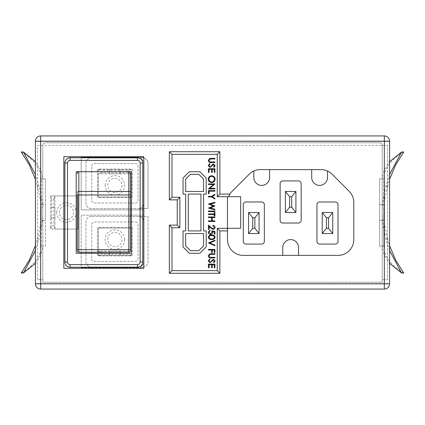 <?xml version="1.0" encoding="UTF-8"?>
<svg xmlns="http://www.w3.org/2000/svg" width="425" height="425" viewBox="0 0 425 425"><rect width="100%" height="100%" fill="white"/><g stroke="black" fill="none" stroke-linecap="round" stroke-linejoin="round"><path stroke-width="0.32" stroke-dasharray="2.12 1.59" d="M35.413 245.671L37.464 238.813L37.092 238.813L38.765 238.813C41.432 230.286 42.771 221.515 42.782 212.5L42.782 246.181L42.782 212.5C42.771 203.485 41.432 194.714 38.765 186.187L39.127 186.187L35.413 174.478M41.204 245.655L41.204 179.345L42.782 179.345L41.204 179.345L41.204 245.655L42.782 245.655L42.782 179.345L42.782 245.655L41.204 245.655C40.922 256.179 34.271 265.301 21.25 273.02M403.75 151.98C390.729 159.699 384.078 168.821 383.796 179.345L383.796 212.5C383.807 221.526 385.178 230.297 387.908 238.813L386.235 238.813C383.568 230.286 382.229 221.515 382.218 212.5L382.218 245.655L384.051 254.633L389.587 263.303M56.727 212.5A9.738 9.738 0 0 1 66.465 202.762A9.738 9.738 0 0 1 76.197 212.5A9.738 9.738 0 0 1 66.465 222.238A9.738 9.738 0 0 1 56.727 212.5M105.145 185.396A9.738 9.738 0 0 1 114.877 175.663A9.738 9.738 0 0 1 124.615 185.396A9.738 9.738 0 0 1 114.877 195.133A9.738 9.738 0 0 1 105.145 185.396M124.615 239.604A9.738 9.738 0 0 0 114.877 229.867A9.738 9.738 0 0 0 105.145 239.604A9.738 9.738 0 0 0 114.877 249.337A9.738 9.738 0 0 0 124.615 239.604M120.142 255.388L120.142 251.18L109.618 251.18L120.142 251.18L120.142 255.388L109.618 255.388L120.142 255.388M120.142 169.612L120.142 173.82L109.618 173.82L120.142 173.82L120.142 169.612L109.618 169.612L120.142 169.612M50.676 207.235L54.889 207.235L54.889 217.765L54.889 207.235L50.676 207.235L50.676 217.765L50.676 207.235M37.522 279.597L37.522 145.403L42.782 145.403L42.782 279.597L37.522 279.597L37.522 145.403L387.478 145.403L387.478 279.597L382.218 279.597L382.218 282.227L42.782 282.227L42.782 279.597L37.522 279.597M382.218 145.403A2.63 2.63 0 0 0 379.589 142.773L45.411 142.773L379.589 142.773C381.172 142.938 382.048 143.815 382.218 145.403L387.478 145.403L387.478 279.597L382.218 279.597L382.218 145.403L382.218 282.227L42.782 282.227L42.782 145.403A2.63 2.63 0 0 1 45.411 142.773C43.828 142.938 42.952 143.815 42.782 145.403M35.413 283.544L35.413 141.456L389.587 141.456L389.587 283.544L35.413 283.81A5.265 5.265 0 0 0 40.678 289.069L384.322 289.069A5.265 5.265 0 0 0 389.587 283.81L35.413 283.544M403.75 273.02C390.729 265.301 384.078 256.179 383.796 245.655L383.796 212.5C383.807 203.474 385.178 194.703 387.908 186.187L386.235 186.187C383.568 194.714 382.229 203.485 382.218 212.5L382.218 178.819L384.051 170.367L389.587 161.697M387.908 238.813L387.536 238.813L389.587 245.671M389.587 250.522L385.873 238.813L386.235 238.813M387.908 186.187L387.536 186.187L389.587 179.329M389.587 174.478L385.873 186.187L386.235 186.187M382.218 179.345L382.218 246.181L382.218 179.345L382.218 245.655L383.796 245.655L383.796 179.345L382.218 179.345L383.796 179.345M389.587 141.456L389.587 141.19A5.265 5.265 0 0 0 384.322 135.931L40.678 135.931A5.265 5.265 0 0 0 35.413 141.19L389.587 141.456M98.302 255.388L131.458 255.388L131.458 228.023L98.302 228.023L98.302 251.18L131.458 251.18L98.302 251.18L98.302 255.388L131.458 255.388L131.458 228.023L98.302 228.023L98.302 255.388L101.724 254.336L101.724 252.232L128.037 252.232L128.037 254.336L101.724 254.336M91.726 258.809A2.63 2.63 0 0 0 94.355 261.444L135.405 261.444A2.63 2.63 0 0 0 138.035 258.809L138.035 224.602A2.63 2.63 0 0 0 135.405 221.972L94.355 221.972A2.63 2.63 0 0 0 91.726 224.602L91.726 258.809A2.63 2.63 0 0 0 94.355 261.444L135.405 261.444A2.63 2.63 0 0 0 138.035 258.809L138.035 224.602A2.63 2.63 0 0 0 135.405 221.972L94.355 221.972A2.63 2.63 0 0 0 91.726 224.602L91.726 258.809M97.511 227.497L97.511 255.914L132.244 255.914L132.244 227.497L97.511 227.497L97.511 255.914L132.244 255.914L132.244 227.497L97.511 227.497M91.2 216.447A5.265 5.265 0 0 0 85.935 221.712L85.935 261.704A5.265 5.265 0 0 0 91.2 266.969L138.561 266.969A5.265 5.265 0 0 0 143.825 261.704L143.825 221.712A5.265 5.265 0 0 0 138.561 216.447L91.2 216.447L148.033 216.447L148.033 261.704A5.265 5.265 0 0 1 143.825 266.863L143.825 267.755L81.202 267.755L81.202 215.13L143.825 215.13L143.825 216.447L143.825 215.13L81.202 215.13L81.202 267.755L143.825 267.755L143.825 266.863A5.265 5.265 0 0 1 142.773 266.969L91.2 266.969A5.265 5.265 0 0 1 85.935 261.704L85.935 221.712A5.265 5.265 0 0 1 91.2 216.447M98.302 196.977L98.302 173.82L131.458 173.82L131.458 196.977L98.302 196.977L98.302 169.612L131.458 169.612L131.458 196.977L98.302 196.977M97.511 197.503L97.511 169.086L132.244 169.086L132.244 197.503L97.511 197.503L97.511 169.086L132.244 169.086L132.244 197.503L97.511 197.503M143.825 203.288A5.265 5.265 0 0 1 138.561 208.553L91.2 208.553A5.265 5.265 0 0 1 85.935 203.288L85.935 163.296A5.265 5.265 0 0 1 91.2 158.031L142.773 158.031A5.265 5.265 0 0 1 148.033 163.296L148.033 208.553L138.561 208.553A5.265 5.265 0 0 0 143.825 203.288L143.825 163.296L143.825 203.288M138.561 158.031A5.265 5.265 0 0 1 143.825 163.296A5.265 5.265 0 0 0 138.561 158.031L142.773 158.031A5.265 5.265 0 0 1 148.033 163.296L148.033 208.553L143.825 208.553L143.825 209.87L81.202 209.87L81.202 157.245L143.825 157.245L143.825 158.137L143.825 157.245L81.202 157.245L81.202 209.87L143.825 209.87L143.825 208.553L91.2 208.553A5.265 5.265 0 0 1 85.935 203.288L85.935 163.296A5.265 5.265 0 0 1 91.2 158.031L138.561 158.031M53.832 199.346L54.889 195.925L50.676 195.925L78.041 195.925L78.041 229.075L54.889 229.075L78.041 229.075L78.041 195.925L54.889 195.925L54.889 229.075L54.889 195.925L54.889 229.075L50.676 229.075L54.889 229.075L53.832 225.654L51.728 225.654L51.728 199.346L53.832 199.346L53.832 225.654M128.823 171.716L76.197 171.716L76.197 253.284L131.458 253.284L131.458 171.716L128.823 171.716M130.406 250.654A1.578 1.578 0 0 1 128.823 252.232M78.832 252.232A1.578 1.578 0 0 1 77.254 250.654M63.835 268.281L143.825 268.281L143.825 156.719L63.835 156.719L63.835 268.281M64.887 261.97A5.265 5.265 0 0 0 70.146 267.229L137.509 267.229A5.265 5.265 0 0 0 142.773 261.97L142.773 163.03A5.265 5.265 0 0 0 137.509 157.771L70.146 157.771A5.265 5.265 0 0 0 64.887 163.03M208.42 267.787L208.42 264.116L214.928 264.116L214.928 267.787L214.264 267.787L214.264 264.701L212.261 264.701L212.261 267.787L211.592 267.787L211.592 264.701L209.089 264.701L209.089 267.787L208.42 267.787M210.014 262.783L208.255 260.923L209.679 258.942L210.008 259.494L208.919 260.923L210.024 262.198L210.662 261.965L212.585 259.723L213.578 259.362L215.098 260.961L213.993 262.698L213.594 262.167L214.428 260.897L213.605 259.941L210.014 262.783M209.626 253.884L214.928 253.768L214.928 254.352L210.163 254.378L208.919 255.887L210.019 257.29L214.928 257.359L214.928 257.938L210.997 257.938C209.424 258.065 208.505 257.391 208.255 255.919L209.626 253.884M208.42 250.012L208.42 249.427L214.928 249.427L214.928 252.599L214.264 252.599L214.264 250.012L212.261 250.012L212.261 252.599L211.592 252.599L211.592 250.012L208.42 250.012M208.42 243.004L214.928 240.167L214.928 240.794L209.801 242.962L214.928 245.129L214.928 245.756L208.42 243.004M211.671 239.498C209.817 239.663 208.68 238.914 208.255 237.251C208.686 235.615 209.828 234.887 211.671 235.078C213.52 234.882 214.662 235.609 215.098 237.251C214.673 238.914 213.531 239.663 211.671 239.498M208.42 172.407L208.42 168.736L214.928 168.736L214.928 172.407L214.264 172.407L214.264 169.32L212.261 169.32L212.261 172.407L211.592 172.407L211.592 169.32L209.089 169.32L209.089 172.407L208.42 172.407M210.014 167.402L208.255 165.543L209.679 163.561L210.008 164.114L208.919 165.543L210.024 166.818L210.662 166.584L212.585 164.342L213.578 163.981L215.098 165.585L213.993 167.317L213.594 166.791L214.428 165.516L213.605 164.565L210.014 167.402M209.626 158.504L214.928 158.387L214.928 158.971L210.163 158.998L208.919 160.507L210.019 161.909L214.928 161.978L214.928 162.562L210.997 162.562C209.424 162.685 208.505 162.01 208.255 160.538L209.626 158.504M208.255 179.175C208.431 177.087 209.562 175.945 211.645 175.748C213.738 175.923 214.885 177.05 215.098 179.127C214.928 181.241 213.791 182.399 211.677 182.591C209.589 182.405 208.447 181.268 208.255 179.175M213.531 184.508L208.42 184.508L208.42 183.924L214.928 183.924L209.807 188.344L214.928 188.344L214.928 188.928L208.42 188.928L213.531 184.508M208.42 193.688L208.42 190.597L214.928 190.597L214.928 191.181L209.089 191.181L209.089 193.688L208.42 193.688M208.42 196.355L211.517 196.355L214.928 194.273L214.928 194.942L212.133 196.653L214.928 198.358L214.928 199.028L211.517 196.94L208.42 196.94L208.42 196.355M208.42 204.096L214.928 202.284L214.928 202.884L210.157 204.159L214.928 206.056L210.189 208L214.928 209.281L214.928 209.876L208.42 208.123L213.398 206.077L208.42 204.096M208.42 211.629L208.42 211.044L214.928 211.044L214.928 211.629L208.42 211.629M208.42 213.966L214.264 213.966L214.264 212.548L214.928 212.548L214.928 215.969L214.264 215.969L214.264 214.551L208.42 214.551L208.42 213.966M208.42 217.552L208.42 216.968L214.928 216.968L214.928 217.552L212.261 217.552L212.261 220.888L214.928 220.888L214.928 221.473L208.42 221.473L208.42 220.888L211.592 220.888L211.592 217.552L208.42 217.552M213.111 228.82L214.428 227.407L212.925 225.898L212.925 225.314C214.248 225.42 214.97 226.127 215.098 227.433C215.008 228.634 214.365 229.293 213.164 229.399L210.827 228.087L209.089 226.456L209.089 229.484L208.42 229.484L208.42 225.064L211.113 227.587L213.111 228.82M211.677 230.823L214.928 231.487L214.928 234.159L214.264 234.159L214.264 231.944L212.553 231.593L212.675 232.358C212.564 233.649 211.852 234.334 210.55 234.409C209.127 234.308 208.362 233.548 208.255 232.14L210.088 230.153L210.088 230.738L208.919 232.172L210.572 233.824L212.011 232.257L211.677 230.823M301.176 183.558A2.63 2.63 0 0 0 298.541 180.923L282.758 180.923A2.63 2.63 0 0 0 280.123 183.558L280.123 220.394A2.63 2.63 0 0 0 282.758 223.024L298.541 223.024A2.63 2.63 0 0 0 301.176 220.394L301.176 183.558M319.595 201.976A2.63 2.63 0 0 0 316.96 204.606L316.96 241.442A2.63 2.63 0 0 0 319.595 244.077L335.383 244.077A2.63 2.63 0 0 0 338.013 241.442L338.013 204.606A2.63 2.63 0 0 0 335.383 201.976L319.595 201.976M245.916 201.976A2.63 2.63 0 0 0 243.286 204.606L243.286 241.442A2.63 2.63 0 0 0 245.916 244.077L261.704 244.077A2.63 2.63 0 0 0 264.334 241.442L264.334 204.606A2.63 2.63 0 0 0 261.704 201.976L245.916 201.976M240.656 196.711L227.497 196.711L227.497 228.289L240.656 228.289L240.656 196.711M227.497 196.711L217.239 196.711L217.239 154.349L171.976 154.349L171.976 197.237L179.871 197.237L179.871 227.763L171.976 227.763L171.976 270.651L217.239 270.651L217.239 228.289L227.497 228.289L227.497 239.604A15.789 15.789 0 0 0 243.286 255.388L298.541 255.388L298.541 247.493A7.894 7.894 0 0 0 290.647 239.604A7.894 7.894 0 0 0 282.758 247.493L282.758 255.388M298.541 255.388L338.013 255.388A15.789 15.789 0 0 0 353.802 239.604L353.802 202.465A15.789 15.789 0 0 0 349.175 191.298L332.111 174.234A15.789 15.789 0 0 0 320.949 169.612L311.7 169.612L311.7 177.507A7.894 7.894 0 0 0 319.595 185.396A7.894 7.894 0 0 0 327.489 177.507L327.489 171.031M311.7 169.612L260.35 169.612A15.789 15.789 0 0 0 253.81 171.031L253.81 177.507A7.894 7.894 0 0 0 261.704 185.396A7.894 7.894 0 0 0 269.599 177.507L269.599 169.612M253.81 171.031A15.789 15.789 0 0 0 249.188 174.234L232.124 191.298A15.789 15.789 0 0 0 228.942 195.872M259.075 233.548L259.075 212.5L248.551 212.5L248.551 233.548L259.075 233.548M322.224 233.548L332.748 233.548L332.748 212.5L322.224 212.5L322.224 233.548M295.912 212.5L295.912 191.452L285.388 191.452L285.388 212.5L295.912 212.5M189.343 253.284L199.872 253.284L206.183 246.968L206.183 230.918L203.554 230.918L203.554 194.082L206.183 194.082L206.183 178.032L199.872 171.716L189.343 171.716L183.032 178.032L183.032 194.082L185.661 194.082L185.661 230.918L183.032 230.918L183.032 246.968L189.343 253.284M188.291 230.918L200.924 230.918L200.924 194.082L188.291 194.082L188.291 230.918M185.661 233.548L185.661 245.878L190.437 250.654L198.778 250.654L203.554 245.878L203.554 233.548L185.661 233.548M203.554 179.122L198.778 174.346L190.437 174.346L185.661 179.122L185.661 191.452L203.554 191.452L203.554 179.122M211.682 182.006C213.377 181.826 214.29 180.875 214.428 179.153C214.274 177.438 213.35 176.497 211.65 176.327C209.961 176.508 209.052 177.448 208.919 179.153C209.047 180.885 209.966 181.836 211.682 182.006M214.428 237.272C214.035 236.018 213.116 235.482 211.677 235.663C210.232 235.482 209.318 236.018 208.919 237.272L210.04 238.669L211.677 238.914C213.111 239.062 214.03 238.515 214.428 237.272M51.728 199.346L50.676 195.925L50.676 229.075L51.728 225.654M50.676 195.925L50.676 229.075M50.676 217.765L54.889 217.765L50.676 217.765M148.033 216.447L148.033 261.704A5.265 5.265 0 0 1 142.773 266.969L138.561 266.969A5.265 5.265 0 0 0 143.825 261.704L143.825 221.712A5.265 5.265 0 0 0 138.561 216.447L148.033 216.447M91.726 166.191A2.63 2.63 0 0 1 94.355 163.556L135.405 163.556A2.63 2.63 0 0 1 138.035 166.191L138.035 200.398A2.63 2.63 0 0 1 135.405 203.028L94.355 203.028A2.63 2.63 0 0 1 91.726 200.398L91.726 166.191A2.63 2.63 0 0 1 94.355 163.556L135.405 163.556A2.63 2.63 0 0 1 138.035 166.191L138.035 200.398A2.63 2.63 0 0 1 135.405 203.028L94.355 203.028A2.63 2.63 0 0 1 91.726 200.398L91.726 166.191M131.458 173.82L131.458 169.612L98.302 169.612L98.302 173.82L131.458 173.82L128.037 172.768L101.724 172.768L101.724 170.664L128.037 170.664L128.037 172.768M109.618 169.612L109.618 173.82L109.618 169.612M109.618 255.388L109.618 251.18L109.618 255.388M128.037 170.664L131.458 169.612M98.302 169.612L101.724 170.664M101.724 172.768L98.302 173.82M98.302 251.18L101.724 252.232M128.037 252.232L131.458 251.18M131.458 255.388L128.037 254.336M379.589 178.819L382.218 178.819L379.589 178.819L379.589 246.181L379.589 178.819M379.589 204.606L382.218 204.606L379.589 204.606M379.589 220.394L382.218 220.394L379.589 220.394M379.589 246.181L382.218 246.181L379.589 246.181M383.796 245.655L382.218 245.655M387.536 186.187L385.873 186.187M387.536 238.813L385.873 238.813M45.411 178.819L42.782 178.819L45.411 178.819L45.411 246.181L42.782 246.181L45.411 246.181L45.411 220.394L42.782 220.394L45.411 220.394L45.411 204.606L42.782 204.606L45.411 204.606L45.411 178.819M35.413 179.329L37.464 186.187L37.092 186.187C39.822 194.703 41.193 203.474 41.204 212.5C41.193 221.526 39.822 230.297 37.092 238.813M41.204 179.345C40.922 168.821 34.271 159.699 21.25 151.98M35.413 161.697L40.949 170.367L42.782 179.345M38.765 238.813L39.127 238.813L35.413 250.522M35.413 263.303L40.949 254.633L42.782 245.655M38.765 186.187L37.092 186.187M37.464 186.187L39.127 186.187M37.464 238.813L39.127 238.813M59.362 212.5A7.103 7.103 0 0 1 66.465 205.397A7.103 7.103 0 0 1 73.567 212.5A7.103 7.103 0 0 1 66.465 219.603A7.103 7.103 0 0 1 59.362 212.5M107.775 185.396A7.103 7.103 0 0 1 114.877 178.293A7.103 7.103 0 0 1 121.986 185.396A7.103 7.103 0 0 1 114.877 192.504A7.103 7.103 0 0 1 107.775 185.396M107.775 239.604A7.103 7.103 0 0 1 114.877 232.496A7.103 7.103 0 0 1 121.986 239.604A7.103 7.103 0 0 1 114.877 246.707A7.103 7.103 0 0 1 107.775 239.604M41.204 220.394L42.782 220.394M383.796 220.394L382.218 220.394M383.796 204.606L382.218 204.606M41.204 204.606L42.782 204.606"/><path stroke-width="0.64" d="M77.254 194.108L77.254 250.654L77.254 194.108A1.578 0.861 180 0 0 78.832 194.963L78.832 249.666L128.823 249.666L128.823 171.716C129.779 171.838 130.305 172.492 130.406 173.676L130.406 250.654L130.406 173.676M35.413 283.81L35.413 141.19A5.265 5.265 0 0 1 40.678 135.931L384.322 135.931A5.265 5.265 0 0 1 389.587 141.19L389.587 283.81L384.322 283.81L384.322 141.19L389.587 141.19A5.265 5.265 0 0 0 384.322 135.931L384.322 141.19L35.413 141.19A5.265 5.265 0 0 1 40.678 135.931L40.678 283.81L384.322 283.81L384.322 289.069L40.678 289.069L40.678 283.81L35.413 283.81A5.265 5.265 0 0 0 40.678 289.069A5.265 5.265 0 0 1 35.413 283.81M389.587 245.671L395.712 260.18L403.75 273.02L401.588 273.02L389.587 250.522M389.587 263.303L401.588 273.02M389.587 179.329L395.712 164.82L403.75 151.98L401.588 151.98L389.587 174.478M389.587 161.697L401.588 151.98M77.254 249.629L78.832 249.666L78.832 252.232L128.823 252.232L78.832 252.232A1.578 1.578 0 0 1 77.254 250.654M131.458 253.284L131.458 171.716L76.197 171.716L76.197 253.284L131.458 253.284M77.254 173.676C77.35 172.492 77.881 171.838 78.832 171.716L78.832 191.415L128.823 191.415A1.578 1.275 0 0 1 130.406 192.684M70.146 160.4L70.146 157.771A5.265 5.265 0 0 0 64.887 163.03L64.887 261.97L64.887 163.03A5.265 5.265 0 0 1 70.146 157.771L137.509 157.771A5.265 5.265 0 0 1 142.773 163.03L142.773 261.97A5.265 5.265 0 0 1 137.509 267.229L70.146 267.229A5.265 5.265 0 0 1 64.887 261.97L67.517 261.97A2.63 2.63 0 0 0 70.146 264.6L137.509 264.6A2.63 2.63 0 0 0 140.138 261.97L140.138 163.03A2.63 2.63 0 0 0 137.509 160.4L70.146 160.4A2.63 2.63 0 0 0 67.517 163.03L67.517 261.97M199.872 253.284L206.183 246.968L206.183 230.918L203.554 230.918L203.554 194.082L206.183 194.082L206.183 178.032L199.872 171.716L189.343 171.716L183.032 178.032L183.032 194.082L185.661 194.082L185.661 230.918L183.032 230.918L183.032 246.968L189.343 253.284L199.872 253.284M217.239 228.289L217.239 270.651L171.976 270.651L171.976 227.763L179.871 227.763L179.871 197.237L171.976 197.237L171.976 154.349L217.239 154.349L217.239 196.711L227.497 196.711L227.497 228.289L217.239 228.289L219.868 230.918L219.868 273.28L217.239 270.651M228.942 195.872A15.789 15.789 0 0 0 228.581 196.711L227.497 196.711M227.497 228.289L227.497 239.604A15.789 15.789 0 0 0 243.286 255.388L338.013 255.388A15.789 15.789 0 0 0 353.802 239.604L353.802 202.465A15.789 15.789 0 0 0 349.175 191.298L332.111 174.234A15.789 15.789 0 0 0 320.949 169.612L260.35 169.612A15.789 15.789 0 0 0 249.188 174.234L232.124 191.298A15.789 15.789 0 0 0 229.909 194.082L228.581 196.711L240.656 196.711L240.656 228.289L227.497 228.289M245.916 201.976A2.63 2.63 0 0 0 243.286 204.606L243.286 241.442A2.63 2.63 0 0 0 245.916 244.077L261.704 244.077A2.63 2.63 0 0 0 264.334 241.442L264.334 204.606A2.63 2.63 0 0 0 261.704 201.976L245.916 201.976M319.595 201.976A2.63 2.63 0 0 0 316.96 204.606L316.96 241.442A2.63 2.63 0 0 0 319.595 244.077L335.383 244.077A2.63 2.63 0 0 0 338.013 241.442L338.013 204.606A2.63 2.63 0 0 0 335.383 201.976L319.595 201.976M301.176 183.558A2.63 2.63 0 0 0 298.541 180.923L282.758 180.923A2.63 2.63 0 0 0 280.123 183.558L280.123 220.394A2.63 2.63 0 0 0 282.758 223.024L298.541 223.024A2.63 2.63 0 0 0 301.176 220.394L301.176 183.558M143.825 268.281L143.825 156.719L63.835 156.719L63.835 268.281L143.825 268.281M384.322 289.069A5.265 5.265 0 0 0 389.587 283.81A5.265 5.265 0 0 1 384.322 289.069M311.7 169.612L311.7 177.507A7.894 7.894 0 0 0 319.595 185.396A7.894 7.894 0 0 0 327.489 177.507L327.489 171.031M253.81 171.031L253.81 177.507A7.894 7.894 0 0 0 261.704 185.396A7.894 7.894 0 0 0 269.599 177.507L269.599 169.612M298.541 255.388L298.541 247.493A7.894 7.894 0 0 0 290.647 239.604A7.894 7.894 0 0 0 282.758 247.493L282.758 255.388M295.912 212.5L285.388 212.5L285.388 191.452L295.912 191.452L295.912 212.5L291.704 207.235L291.704 196.711L289.595 196.711L289.595 207.235L291.704 207.235M332.748 233.548L322.224 233.548L322.224 212.5L332.748 212.5L332.748 233.548L328.541 228.289L328.541 217.765L326.432 217.765L326.432 228.289L328.541 228.289M259.075 212.5L259.075 233.548L248.551 233.548L248.551 212.5L259.075 212.5L254.862 217.765L252.758 217.765L252.758 228.289L254.862 228.289L254.862 217.765M295.912 191.452L291.704 196.711M285.388 212.5L289.595 207.235M289.595 196.711L285.388 191.452M254.862 228.289L259.075 233.548M248.551 233.548L252.758 228.289M252.758 217.765L248.551 212.5M332.748 212.5L328.541 217.765M326.432 217.765L322.224 212.5M322.224 233.548L326.432 228.289M219.868 273.28L169.347 273.28L171.976 270.651M169.347 273.28L169.347 225.128L171.976 227.763M169.347 225.128L177.241 225.128L179.871 227.763M177.241 225.128L177.241 199.872L179.871 197.237M217.239 196.711L219.868 194.082L229.909 194.082M177.241 199.872L169.347 199.872L171.976 197.237M217.239 154.349L219.868 151.72L219.868 194.082M169.347 199.872L169.347 151.72L171.976 154.349M203.554 179.122L198.778 174.346L190.437 174.346L185.661 179.122L185.661 191.452L203.554 191.452L203.554 179.122M185.661 233.548L185.661 245.878L190.437 250.654L198.778 250.654L203.554 245.878L203.554 233.548L185.661 233.548M188.291 230.918L200.924 230.918L200.924 194.082L188.291 194.082L188.291 230.918M210.997 158.387L214.928 158.387L214.928 158.971L210.163 158.998L208.919 160.507L210.019 161.909L214.928 161.978L214.928 162.562L210.997 162.562C209.424 162.685 208.505 162.01 208.255 160.538L209.626 158.504L210.997 158.387M208.255 165.543L209.679 163.561L210.008 164.114L208.919 165.543L210.024 166.818L210.662 166.584L212.585 164.342L213.578 163.981L215.098 165.585L213.993 167.317L213.594 166.791L214.428 165.516L213.605 164.565L210.014 167.402L208.255 165.543M208.42 168.736L214.928 168.736L214.928 172.407L214.264 172.407L214.264 169.32L212.261 169.32L212.261 172.407L211.592 172.407L211.592 169.32L209.089 169.32L209.089 172.407L208.42 172.407L208.42 168.736M211.645 175.748C213.738 175.923 214.885 177.05 215.098 179.127C214.928 181.241 213.791 182.399 211.677 182.591C209.589 182.405 208.447 181.268 208.255 179.175C208.431 177.087 209.562 175.945 211.645 175.748M214.428 179.153C214.274 177.438 213.35 176.497 211.65 176.327C209.961 176.508 209.052 177.448 208.919 179.153C209.047 180.885 209.966 181.836 211.682 182.006C213.377 181.826 214.29 180.875 214.428 179.153M208.42 184.508L208.42 183.924L214.928 183.924L209.807 188.344L214.928 188.344L214.928 188.928L208.42 188.928L213.531 184.508L208.42 184.508M208.42 190.597L214.928 190.597L214.928 191.181L209.089 191.181L209.089 193.688L208.42 193.688L208.42 190.597M211.517 196.355L214.928 194.273L214.928 194.942L212.133 196.653L214.928 198.358L214.928 199.028L211.517 196.94L208.42 196.94L208.42 196.355L211.517 196.355M208.42 204.011L214.928 202.284L214.928 202.884L210.157 204.159L214.928 206.056L210.189 208L214.928 209.281L214.928 209.876L208.42 208.123L213.398 206.077L208.42 204.011M208.42 211.044L214.928 211.044L214.928 211.629L208.42 211.629L208.42 211.044M214.264 213.966L214.264 212.548L214.928 212.548L214.928 215.969L214.264 215.969L214.264 214.551L208.42 214.551L208.42 213.966L214.264 213.966M208.42 216.968L214.928 216.968L214.928 217.552L212.261 217.552L212.261 220.888L214.928 220.888L214.928 221.473L208.42 221.473L208.42 220.888L211.592 220.888L211.592 217.552L208.42 217.552L208.42 216.968M214.428 227.407L212.925 225.898L212.925 225.314C214.248 225.42 214.97 226.127 215.098 227.433C215.008 228.634 214.365 229.293 213.164 229.399L210.827 228.087L209.089 226.456L209.089 229.484L208.42 229.484L208.42 225.064L211.113 227.587L213.111 228.82L214.428 227.407M214.928 231.487L214.928 234.159L214.264 234.159L214.264 231.944L212.553 231.593L212.675 232.358C212.564 233.649 211.852 234.334 210.55 234.409C209.127 234.308 208.362 233.548 208.255 232.14L210.088 230.153L210.088 230.738L208.919 232.172L210.572 233.824L212.011 232.257L211.677 230.823L214.928 231.487M208.255 237.251C208.686 235.615 209.828 234.887 211.671 235.078C213.52 234.882 214.662 235.609 215.098 237.251C214.673 238.914 213.531 239.663 211.671 239.498C209.817 239.663 208.68 238.914 208.255 237.251M211.677 235.663C210.232 235.482 209.318 236.018 208.919 237.272L210.04 238.669L211.677 238.914C213.111 239.062 214.03 238.515 214.428 237.272C214.035 236.018 213.116 235.482 211.677 235.663M208.42 242.919L214.928 240.167L214.928 240.794L209.801 242.962L214.928 245.129L214.928 245.756L208.42 242.919M208.42 249.427L214.928 249.427L214.928 252.599L214.264 252.599L214.264 250.012L212.261 250.012L212.261 252.599L211.592 252.599L211.592 250.012L208.42 250.012L208.42 249.427M210.997 253.768L214.928 253.768L214.928 254.352L210.163 254.378L208.919 255.887L210.019 257.29L214.928 257.359L214.928 257.938L210.997 257.938C209.424 258.065 208.505 257.391 208.255 255.919L209.626 253.884L210.997 253.768M208.255 260.923L209.679 258.942L210.008 259.494L208.919 260.923L210.024 262.198L210.662 261.965L212.585 259.723L213.578 259.362L215.098 260.961L213.993 262.698L213.594 262.167L214.428 260.897L213.605 259.941L210.014 262.783L208.255 260.923M208.42 264.116L214.928 264.116L214.928 267.787L214.264 267.787L214.264 264.701L212.261 264.701L212.261 267.787L211.592 267.787L211.592 264.701L209.089 264.701L209.089 267.787L208.42 267.787L208.42 264.116M128.823 252.232A1.578 1.578 0 0 0 130.406 250.654A1.578 1.578 0 0 1 128.823 252.232L128.823 249.666L130.406 249.629M35.413 174.478L23.412 151.98L21.25 151.98L29.288 164.82L35.413 179.329M23.412 151.98L35.413 161.697M35.413 250.522L23.412 273.02L21.25 273.02L29.288 260.18L35.413 245.671M23.412 273.02L35.413 263.303M77.254 192.684A1.578 1.275 180 0 1 78.832 191.415L78.832 194.963L128.823 194.963A1.578 0.861 -0 0 0 130.406 194.108M227.497 230.918L219.868 230.918M169.347 151.72L219.868 151.72M140.138 261.97L142.773 261.97A5.265 5.265 0 0 1 137.509 267.229L137.509 264.6M70.146 264.6L70.146 267.229A5.265 5.265 0 0 1 64.887 261.97M137.509 160.4L137.509 157.771A5.265 5.265 0 0 1 142.773 163.03L140.138 163.03M64.887 163.03L67.517 163.03"/></g></svg>
